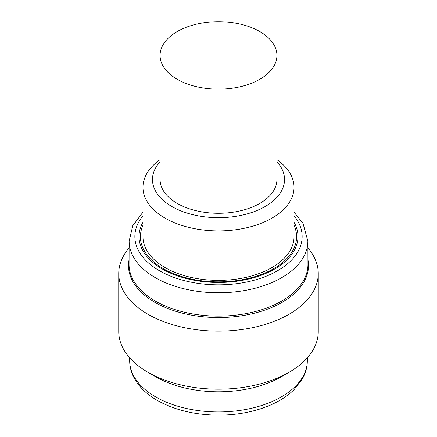 <?xml version="1.0" encoding="UTF-8"?>
<svg xmlns="http://www.w3.org/2000/svg" width="437" height="437" viewBox="0 0 437 437"><rect width="100%" height="100%" fill="white"/><g stroke="black" fill="none" stroke-linecap="round" stroke-linejoin="round"><path stroke-width="0.66" d="M294.03 187.298L294.03 236.761A75.53 43.607 180 0 1 271.907 267.591A75.53 43.607 180 0 1 189.598 277.047A75.53 43.607 180 0 1 142.97 236.761L142.97 187.298A75.53 43.607 0 0 0 189.598 227.584A75.53 43.607 0 0 0 271.907 218.134A75.53 43.607 0 0 0 294.03 187.298A75.53 43.607 0 0 0 276.927 159.663M160.073 161.783A66.031 38.123 0 0 0 179.334 210.23A66.031 38.123 0 0 0 265.188 206.493A66.031 38.123 0 0 0 276.927 161.783M259.818 31.568A58.427 33.736 180 0 1 276.927 55.423A58.427 33.736 180 0 1 240.858 86.586A58.427 33.736 180 0 1 177.182 79.277A58.427 33.736 180 0 1 160.073 55.423A58.427 33.736 180 0 1 196.142 24.253A58.427 33.736 180 0 1 259.818 31.568M276.927 55.423L276.927 179.541A58.427 33.736 180 0 1 240.858 210.705A58.427 33.736 180 0 1 177.182 203.391A58.427 33.736 180 0 1 160.073 179.541L160.073 55.423M142.97 222.236A79.496 45.896 0 0 0 162.285 269.006A79.496 45.896 0 0 0 260.141 275.649A79.496 45.896 0 0 0 294.03 222.236M142.97 225.301A78.097 45.087 0 0 0 163.28 268.64A78.097 45.087 0 0 0 257.382 275.862A78.097 45.087 0 0 0 294.03 225.301M129.117 247.965A99.756 57.597 0 0 0 118.744 273.54A99.756 57.597 0 0 0 147.963 314.269A99.756 57.597 0 0 0 256.677 326.75A99.756 57.597 0 0 0 318.256 273.54A99.756 57.597 0 0 0 307.883 247.965M289.043 372.308L281.313 376.765A88.831 51.287 0 0 1 155.687 376.765L147.963 372.308A99.756 57.597 0 0 0 289.043 372.308A99.756 57.597 0 0 0 318.256 331.579L318.256 273.54M118.744 273.54L118.744 331.579A99.756 57.597 0 0 0 147.957 372.308A99.756 57.597 0 0 0 147.963 372.308L155.687 376.765M160.073 159.663A75.53 43.607 0 0 0 142.97 187.298M142.97 215.802A83.636 48.289 0 0 0 159.358 270.689A83.636 48.289 0 0 0 266.734 275.993A83.636 48.289 0 0 0 294.03 215.802M142.97 212.092L132.766 225.782L129.144 241.066A89.356 51.588 0 0 0 155.315 277.659A89.356 51.588 0 0 0 252.788 288.824A89.356 51.588 0 0 0 307.856 241.066L303.049 223.509L294.03 212.092M129.144 241.066L129.052 264.369A89.448 51.642 0 0 0 155.25 301A89.448 51.642 0 0 0 252.826 312.171A89.448 51.642 0 0 0 307.948 264.369L307.856 241.066M129.068 259.715A90.006 51.965 0 0 0 154.856 302.322A90.006 51.965 0 0 0 257.59 312.384A90.006 51.965 0 0 0 307.932 259.715M155.687 396.916A88.831 51.287 0 0 0 252.493 408.032A88.831 51.287 0 0 0 307.331 360.651C307.298 367.069 305.61 373.203 302.273 379.059L293.992 389.7C290.031 393.606 285.377 397.118 280.03 400.226C273.081 404.263 265.281 407.513 256.628 409.988C244.66 413.38 232.063 415.101 218.833 415.15C195.186 415.041 174.658 410.125 157.26 400.396C147.1 394.551 139.572 387.411 134.683 378.977C131.373 373.149 129.702 367.036 129.669 360.651A88.831 51.287 0 0 0 155.687 396.916M307.331 360.651L307.331 357.788M129.669 360.651L129.669 357.788"/></g></svg>
